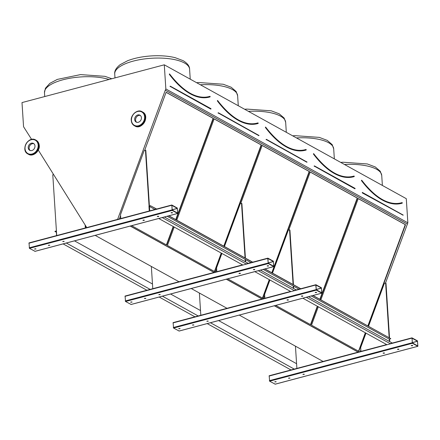 <?xml version="1.0" encoding="UTF-8"?>
<svg xmlns="http://www.w3.org/2000/svg" width="440" height="440" viewBox="0 0 440 440"><rect width="100%" height="100%" fill="white"/><g stroke="black" fill="none" stroke-linecap="round" stroke-linejoin="round"><path stroke-width="0.66" d="M31.62 139.414L23.562 126.737L22 102.586L164.285 64.812L406.291 198.671L407.853 222.816L385.523 283.025M172.002 207.488L172.007 207.834M171.859 205.018L177.287 208.021L177.722 213.461L172.211 210.447L171.859 205.018M130.218 226.072L214.027 272.432M95.167 235.378L178.976 281.738M131.098 304.447L125.516 301.488L125.081 296.048L242.594 264.886M226.281 279.213L262.059 299.002M191.235 288.519L227.007 308.308M179.13 331.018L173.553 328.059L173.113 322.619L290.631 291.456M274.318 305.784L358.127 352.143M239.267 315.09L323.076 361.449M275.198 384.159L269.615 381.194L269.181 375.755L386.7 344.591M412.17 340.334L412.175 340.681M412.027 337.865L417.456 340.868L417.89 346.308L412.379 343.293L412.027 337.865M210.161 96.718L210.1 96.432A96.828 43.923 -104.9 0 1 209.347 96.646A96.828 43.923 -104.9 0 1 184.344 89.403M175.753 219.599L213.12 118.349L213.411 118.432L166.111 92.268L144.666 150.359M120.571 215.644L119.411 218.911M213.12 118.349L166.084 92.334M131.665 225.687L166.672 245.053L173.465 226.65M176.017 219.742L213.411 118.432M166.408 244.904L173.201 226.501M239.267 120.384A96.684 43.857 75.1 0 0 257.972 122.892L258.214 123.277L257.455 123.497A97.119 44.055 -104.9 0 0 258.214 123.283L258.137 123.002A96.828 43.923 -104.9 0 1 257.378 123.217A96.828 43.923 -104.9 0 1 232.375 115.973M223.784 246.164L261.156 144.92L261.443 145.002L214.143 118.839L176.748 220.149M174.202 227.051L167.409 245.46L214.709 271.623L221.502 253.215M261.156 144.92L214.121 118.905M224.048 246.312L261.443 145.002M214.445 271.475L221.238 253.072M287.298 146.955A96.684 43.857 75.1 0 0 306.004 149.463L306.251 149.847L305.486 150.068A97.119 44.055 -104.9 0 0 306.245 149.847L306.168 149.573A96.828 43.923 -104.9 0 1 305.415 149.787A96.828 43.923 -104.9 0 1 280.412 142.544M271.821 272.734L309.188 171.49L309.48 171.573L262.174 145.409L240.735 203.5M216.639 268.78L215.474 272.047M309.188 171.49L262.152 145.475M227.733 278.828L262.74 298.194L269.533 279.785M272.085 272.882L309.48 171.573M262.477 298.045L269.269 279.642M354.266 176.424L354.206 176.138A96.828 43.923 -104.9 0 1 353.447 176.358A96.828 43.923 -104.9 0 1 328.444 169.109M319.853 299.305L357.225 198.061L357.511 198.143L310.211 171.98L288.767 230.071M264.671 295.35L263.511 298.617M357.225 198.061L310.189 172.04M275.77 305.399L310.777 324.759L317.57 306.356M320.117 299.453L357.511 198.143M310.514 324.616L317.306 306.207M164.285 64.812L165.847 88.957L407.853 222.816M86.763 227.579L38.302 150.101M130.334 226.045L214.143 272.399M226.402 279.18L262.18 298.969M274.434 305.75L358.248 352.11M368.154 326.018L405.543 224.714L358.243 198.55L320.848 299.855M318.302 306.763L311.509 325.166L358.809 351.329L365.602 332.926M360.833 349.916L360.217 351.588M165.847 88.957L165.291 90.184L407.292 224.043M165.291 90.184L117.601 219.389M165.385 90.211L407.391 224.076M367.889 325.875L405.257 224.631L358.221 198.611M405.257 224.631L405.543 224.714M358.545 351.186L365.338 332.777M402.298 202.994L402.226 203.165A97.262 44.121 -104.9 0 1 361.466 180.615L361.554 180.191A96.684 43.857 75.1 0 0 361.587 180.23L361.565 180.274M383.367 200.09A96.684 43.857 75.1 0 0 402.072 202.604L402.32 202.989L401.555 203.209A97.119 44.055 -104.9 0 0 402.314 202.989L402.237 202.708A96.828 43.923 -104.9 0 1 401.484 202.923A96.828 43.923 -104.9 0 1 376.475 195.679M274.918 381.722L275.996 381.661M412.319 342.865L412.038 338.206L417.478 341.209L417.797 345.956L412.319 342.865M398.552 349.481L398.915 349.234L397.463 349.327L398.552 349.481M288.871 378.004L288.514 378.252L289.966 378.158L288.871 378.004M384.153 353.309L384.511 353.056L383.059 353.15L384.153 353.309M303.27 374.182L302.913 374.429L304.365 374.336L303.27 374.182M412.33 345.824L412.687 345.576L411.235 345.67L412.33 345.824M275.094 381.661L274.736 381.909L276.188 381.816L275.094 381.661M398.723 349.074L397.628 349.145M289.773 378.004L288.679 378.076M384.324 352.902L383.229 352.968M304.172 374.176L303.083 374.248M412.5 345.416L411.406 345.488M360.932 351.395L360.679 347.518L365.986 333.135M368.533 326.233L384.368 283.333L385.622 283.002L389.153 337.639M389.521 337.843L385.99 283.201L385.622 283.002M312.84 295.554L390.814 338.685L389.252 339.103L389.4 341.451L389.252 339.103L311.273 295.972M389.598 339.009L389.769 341.655M218.603 320.573L296.582 363.704L296.885 368.401L295.444 346.165M315.766 285.016L315.959 284.73L321.387 287.733L321.822 293.166L316.311 290.152L315.766 285.016L173.008 322.916M316.25 289.724L315.97 285.065L321.409 288.068L321.728 292.82L316.25 289.724M302.484 296.346L302.847 296.093L301.395 296.192L302.484 296.346M192.803 324.863L192.445 325.116L193.897 325.023L192.803 324.863M288.084 300.168L288.442 299.921L286.99 300.014L288.084 300.168M207.202 321.041L206.844 321.293L208.296 321.2L207.202 321.041M316.261 292.688L316.618 292.435L315.166 292.534L316.261 292.688M179.025 328.52L178.668 328.774L180.12 328.68L179.025 328.52M316.107 287.54L316.085 287.188M302.654 295.939L301.56 296.01M193.705 324.863L192.61 324.935M288.255 299.761L287.161 299.833M208.109 321.041L207.014 321.112M316.432 292.281L315.337 292.353M179.933 328.52L178.838 328.592M267.735 258.445L267.927 258.159L273.356 261.162L273.79 266.602L268.279 263.582L267.735 258.445L124.971 296.346M268.213 263.159L267.933 258.495L273.378 261.498L273.697 266.25L268.213 263.159M254.452 269.775L254.81 269.528L253.358 269.621L254.452 269.775M144.771 298.298L144.408 298.546L145.86 298.452L144.771 298.298M240.053 273.598L240.411 273.35L238.959 273.444L240.053 273.598M159.17 294.47L158.812 294.723L160.264 294.63L159.17 294.47M268.23 266.118L268.587 265.87L267.135 265.964L268.23 266.118M130.994 301.956L130.636 302.203L132.088 302.11L130.994 301.956M268.076 260.97L268.048 260.618M254.623 269.368L253.528 269.44M145.673 298.293L144.579 298.364M240.218 273.19L239.124 273.262M160.072 294.47L158.978 294.541M268.395 265.711L267.3 265.782M131.895 301.95L130.801 302.022M35.029 251.312L29.447 248.347L29.013 242.907L171.705 205.062M172.145 210.018L171.864 205.359L177.309 208.362L177.628 213.109L172.145 210.018M158.384 216.634L158.741 216.387L157.289 216.48L158.384 216.634M48.703 245.157L48.34 245.405L49.792 245.311L48.703 245.157M143.985 220.462L144.342 220.209L142.89 220.303L143.985 220.462M63.102 241.335L62.744 241.582L64.196 241.489L63.102 241.335M172.161 212.977L172.519 212.729L171.066 212.823L172.161 212.977M34.925 248.815L34.568 249.062L36.02 248.969L34.925 248.815M158.554 216.227L157.46 216.299M49.605 245.157L48.51 245.229M144.149 220.055L143.061 220.121M64.004 241.329L62.909 241.401M172.326 212.57L171.237 212.641M35.827 248.815L34.733 248.886M264.864 298.26L264.611 294.377L269.918 280M272.464 273.091L288.299 230.191L289.553 229.862L293.084 284.499M293.452 284.702L289.922 230.065L289.553 229.862M293.183 285.962L293.332 288.316M293.546 286.165L293.7 288.519M200.816 315.26L199.375 293.024M216.827 271.689L216.579 267.806L221.887 253.429M224.433 246.527L240.268 203.627L241.522 203.291L245.053 257.928M245.421 258.132L241.885 203.495L241.522 203.291M245.146 259.397L245.3 261.745M245.514 259.595L245.669 261.949M152.779 288.695L151.344 266.453M120.758 218.548L120.511 214.671L144.199 150.486L145.453 150.156L149.386 210.953L149.078 206.256L154.913 209.484M149.419 206.03L145.816 150.354L145.453 150.156M149.446 206.459L149.732 210.859M56.37 232.249L54.852 231.413L56.408 230.857L56.711 235.554L52.784 174.757L53.592 174.543M85.146 224.994L85.338 227.953M85.542 225.627L85.684 227.865M63.102 243.892L146.911 290.252M159.165 297.033L195.272 317.004M207.202 323.604L291.341 370.145M66.358 243.029L150.166 289.388M162.421 296.17L198.528 316.14M210.458 322.735L294.597 369.281M74.503 240.867L152.477 283.998M170.566 294.002L200.514 310.569M54.852 231.413L56.293 231.028L56.59 235.587M167.173 216.26L250.982 262.62M263.236 269.401L299.013 289.19M149.078 206.256L150.645 205.838L156.481 209.066M168.735 215.848L252.544 262.207M264.803 268.983L300.581 288.777M390.814 338.685L313 295.515M150.645 205.838L156.64 209.022M168.894 215.804L252.703 262.163M264.963 268.945L300.74 288.734M150.634 205.706L148.946 206.151L149.259 210.986M158.741 218.499L242.88 265.045M254.81 271.639L290.917 291.61M302.841 298.21L386.986 344.751M162.245 217.569L246.389 264.11M258.313 270.71L294.421 290.68M306.35 297.281L390.489 343.822M164.401 216.997L248.215 263.357M260.469 270.138L296.247 289.927M308.506 296.703L392.315 343.062M135.581 120.021A3.927 3.207 118.9 0 1 140.376 115.478A3.927 3.207 118.9 0 0 135.581 120.021A3.927 3.207 118.9 0 0 136.626 122.26A3.927 3.207 118.9 0 1 135.581 120.021M134.662 119.515A3.927 3.207 118.9 0 1 136.351 115.715A3.927 3.207 118.9 0 1 139.942 115.181A3.927 3.207 118.9 0 1 140.85 120.17A3.927 3.207 118.9 0 1 136.142 122.051A3.927 3.207 118.9 0 1 134.662 119.515M30.184 150.519A3.927 3.207 118.9 0 1 29.706 145.833A3.927 3.207 118.9 0 1 33.93 143.743A3.927 3.207 118.9 0 0 29.134 148.28A3.927 3.207 118.9 0 0 30.184 150.519M34.98 145.981A3.927 3.207 118.9 0 1 33.292 149.776A3.927 3.207 118.9 0 1 29.7 150.31A3.927 3.207 118.9 0 1 28.793 145.321A3.927 3.207 118.9 0 1 33.501 143.44A3.927 3.207 118.9 0 1 34.98 145.981M390.203 343.662L411.879 337.909M210.815 109.115L170.308 86.471L210.991 108.911M170.192 86.642L170.027 86.29L170.368 86.207L210.997 108.68L170.418 86.273M169.416 73.909A96.684 43.857 75.1 0 0 169.45 73.953L169.477 74.201A97.119 44.055 -104.9 0 0 209.424 96.927A97.119 44.055 -104.9 0 0 210.177 96.712L209.935 96.322L210.172 96.712L209.424 96.927M191.23 93.814A96.684 43.857 75.1 0 0 209.935 96.322M210.089 96.883A97.262 44.121 -104.9 0 1 169.329 74.338M109.026 79.481A37.51 13.343 176.3 0 0 67.606 78.689A37.51 13.343 176.3 0 0 44.479 92.653L44.732 96.553M114.73 73.997C114.323 71.027 116.111 67.931 120.098 64.708L127.551 60.759C134.211 58.185 141.961 56.579 150.81 55.952C159.923 55.363 168.053 55.935 175.197 57.684L183.134 60.671C187.457 63.333 189.607 66.16 189.596 69.157A37.51 13.343 176.3 0 0 151.299 58.267A37.51 13.343 176.3 0 0 114.73 73.997L114.983 77.902M258.852 135.685L218.339 113.042L259.028 135.482M258.968 135.514L218.449 112.844M218.224 113.212L218.059 112.86L218.4 112.778L258.962 135.471M217.454 100.48A96.684 43.857 75.1 0 0 217.487 100.524L217.509 100.766A97.119 44.055 -104.9 0 0 257.455 123.497M258.137 123.002L258.209 123.283M258.126 123.453A97.262 44.121 -104.9 0 1 217.36 100.909M196.625 82.698L198.841 82.522L223.229 84.249L231.165 87.236L236.137 91.509L237.628 95.728A37.51 13.343 176.3 0 0 200.376 84.772M306.884 162.25L266.376 139.612L307.06 162.052M306.999 162.085L266.486 139.409M266.255 139.783L266.096 139.425L266.437 139.348L306.993 162.041M265.485 127.05A96.684 43.857 75.1 0 0 265.518 127.094L265.546 127.336A97.119 44.055 -104.9 0 0 305.486 150.068M306.24 149.853L306.004 149.463M306.158 150.024A97.262 44.121 -104.9 0 1 265.397 127.479M244.657 109.263L246.879 109.087L271.266 110.82L279.202 113.806L284.168 118.08L285.665 122.298A37.51 13.343 176.3 0 0 248.407 111.342M354.921 188.821L314.408 166.183L355.097 188.623M314.292 166.347L314.127 165.996L314.468 165.919L355.097 188.392L314.518 165.979M313.522 153.621A96.684 43.857 75.1 0 0 313.55 153.659L313.577 153.906A97.119 44.055 -104.9 0 0 353.524 176.638A97.119 44.055 -104.9 0 0 354.283 176.418L354.041 176.033L354.277 176.424L353.524 176.638M335.33 173.525A96.684 43.857 75.1 0 0 354.041 176.033M354.195 176.594A97.262 44.121 -104.9 0 1 313.429 154.044M292.688 135.834L294.91 135.658L319.297 137.39L327.234 140.376L332.206 144.65L333.696 148.869A37.51 13.343 176.3 0 0 296.445 137.913M362.461 192.472L362.324 192.918L403.128 215.188M382.377 185.444L381.733 175.434A37.51 13.343 176.3 0 0 344.476 164.483M362.324 192.918L403.183 215.056L362.555 192.549M362.291 192.379L403.095 215.226M402.243 202.708L402.226 203.165M401.555 203.209A97.119 44.055 -104.9 0 1 361.614 180.477L361.466 180.615M269.071 376.057L411.834 338.151M275.044 384.197L417.808 346.291M269.615 381.194L412.379 343.293M269.374 380.666L412.132 342.76M412.297 342.584L417.478 341.209M412.302 342.683L417.516 341.297M294.135 290.521L315.81 284.768M178.976 331.056L321.739 293.156M173.553 328.059L316.311 290.152M173.305 327.525L316.063 289.625M316.228 289.443L321.409 288.068M316.239 289.542L321.453 288.156M246.103 263.956L267.773 258.197M130.944 304.491L273.702 266.585M125.516 301.488L268.279 263.582M125.268 300.96L268.031 263.054M268.197 262.873L273.378 261.498M268.202 262.971L273.416 261.586M28.902 243.21L171.666 205.304M34.876 251.35L177.639 213.444M29.447 248.347L172.211 210.447M29.2 247.819L171.963 209.919M172.128 209.737L177.309 208.362M172.134 209.836L177.347 208.45M131.467 120.362A7.634 6.237 -61.1 0 0 141.73 123.91A7.634 6.237 -61.1 0 0 140.932 111.579A7.634 6.237 -61.1 0 0 131.467 120.362M131.34 120.544A7.997 6.534 118.9 0 1 134.778 112.811A7.997 6.534 118.9 0 1 142.098 111.722A7.997 6.534 118.9 0 1 143.946 121.88A7.997 6.534 118.9 0 1 134.354 125.714A7.997 6.534 118.9 0 1 131.34 120.544M134.904 126.016A7.997 6.534 -61.1 0 0 144.496 122.183A7.997 6.534 -61.1 0 0 142.648 112.024L142.098 111.722C137.39 108.609 130.367 115.39 131.291 120.483C131.489 122.881 132.512 124.625 134.354 125.714L134.904 126.016C142.153 130.537 150.326 115.759 142.648 112.024M38.175 145.129A7.634 6.237 -61.1 0 0 27.913 141.587A7.634 6.237 -61.1 0 0 28.71 153.912A7.634 6.237 -61.1 0 0 38.175 145.129M38.671 145.151A7.997 6.534 118.9 0 1 35.227 152.884A7.997 6.534 118.9 0 1 27.913 153.972A7.997 6.534 118.9 0 1 26.065 143.814A7.997 6.534 118.9 0 1 35.651 139.981A7.997 6.534 118.9 0 1 38.671 145.151M39.221 145.453A7.997 6.534 -61.1 0 0 36.201 140.283L35.651 139.981C28.408 135.46 20.229 150.238 27.913 153.972L28.463 154.281A7.997 6.534 -61.1 0 0 35.778 153.186A7.997 6.534 -61.1 0 0 39.221 145.453M209.347 96.646C196.763 99.484 183.519 91.938 169.614 74.003L169.461 73.953M111.782 78.749L104.94 76.335L80.553 74.602L57.299 79.409L49.846 83.358L45.419 88.27L44.479 92.653M189.596 69.157L190.24 79.167M257.378 123.217C244.799 126.055 231.556 118.503 217.652 100.573L217.498 100.518M237.628 95.728L238.277 105.738M265.496 127.105L265.683 127.144C279.587 145.073 292.831 152.625 305.415 149.787M285.665 122.298L286.308 132.308M353.447 176.358C340.868 179.19 327.624 171.644 313.715 153.714L313.566 153.659M333.696 148.869L334.345 158.873M381.733 175.434L380.237 171.215L375.271 166.947L367.334 163.961L342.947 162.228L340.725 162.404M401.484 202.923C388.9 205.761 375.656 198.215 361.752 180.279L361.598 180.23M269.181 375.755L386.65 344.57M390.159 343.635L411.945 337.854M275.132 384.214L417.89 346.308M173.113 322.619L290.587 291.429M294.091 290.499L315.876 284.713M179.064 331.073L321.822 293.166M125.081 296.048L242.55 264.858M246.059 263.929L267.839 258.143M131.026 304.502L273.79 266.602M29.013 242.907L171.776 205.007M34.958 251.367L177.722 213.461M36.201 140.283C38.044 141.378 39.067 143.121 39.27 145.514C40.188 150.612 33.171 157.388 28.463 154.281"/></g></svg>
